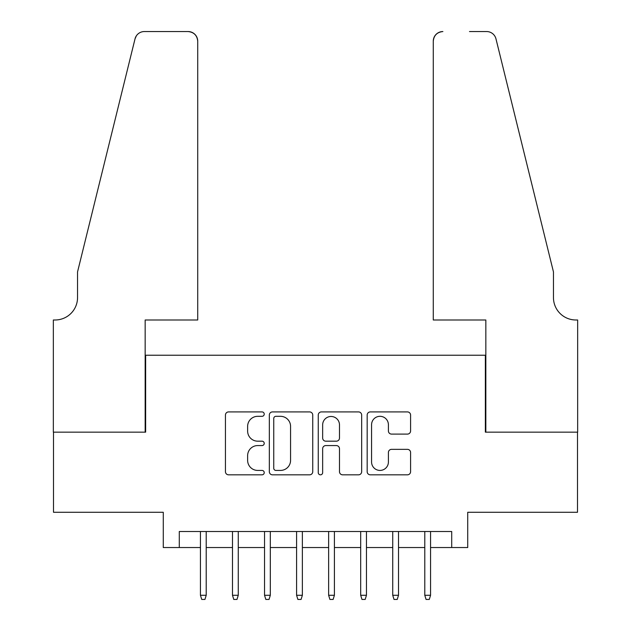 <?xml version="1.0" encoding="UTF-8"?>
<svg xmlns="http://www.w3.org/2000/svg" width="631" height="631" viewBox="0 0 631 631"><rect width="100%" height="100%" fill="white"/><g stroke="black" fill="none" stroke-linecap="round" stroke-linejoin="round"><path stroke-width="0.95" d="M264.223 414.117A2.201 2.201 0 0 0 262.023 411.917L228.596 411.917A3.147 3.147 0 0 0 225.448 415.064L225.448 471.688A3.147 3.147 0 0 0 228.596 474.827L262.023 474.827A2.201 2.201 0 0 0 264.223 472.627A2.201 2.201 0 0 0 262.023 470.426L257.693 470.426A10.064 10.064 0 0 1 247.628 460.362L247.628 455.645A10.064 10.064 0 0 1 257.693 445.573L262.023 445.573A2.201 2.201 0 0 0 264.223 443.372A2.201 2.201 0 0 0 262.023 441.172L257.693 441.172A10.064 10.064 0 0 1 247.628 431.107L247.628 426.39A10.064 10.064 0 0 1 257.693 416.318L262.023 416.318A2.201 2.201 0 0 0 264.223 414.117M407.437 434.096A3.147 3.147 0 0 0 410.584 430.949L410.584 415.064A3.147 3.147 0 0 0 407.437 411.917L370.318 411.917A3.147 3.147 0 0 0 367.171 415.064L367.171 471.688A3.147 3.147 0 0 0 370.318 474.827L407.437 474.827A3.147 3.147 0 0 0 410.584 471.688L410.584 452.498A3.147 3.147 0 0 0 407.437 449.351L391.551 449.351A3.147 3.147 0 0 0 388.404 452.498L388.404 462.01A8.416 8.416 0 0 1 379.988 470.426A8.416 8.416 0 0 1 371.572 462.01L371.572 424.734A8.416 8.416 0 0 1 379.988 416.318A8.416 8.416 0 0 1 388.404 424.734L388.404 430.949A3.147 3.147 0 0 0 391.551 434.096L407.437 434.096M179.291 547.534L179.291 531.507L451.709 531.507L451.709 547.534L467.729 547.534L467.729 512.277L577.499 512.277L577.499 432.156L485.357 432.156L485.357 355.237L145.643 355.237L145.643 432.156L53.501 432.156L53.501 512.277L163.271 512.277L163.271 547.534L200.445 547.534M312.747 415.064A3.147 3.147 0 0 0 309.6 411.917L272.482 411.917A3.147 3.147 0 0 0 269.334 415.064L269.334 471.688A3.147 3.147 0 0 0 272.482 474.827L309.6 474.827A3.147 3.147 0 0 0 312.747 471.688L312.747 415.064M321.4 411.917L358.518 411.917A3.147 3.147 0 0 1 361.666 415.064L361.666 471.688A3.147 3.147 0 0 1 358.518 474.827L342.633 474.827A3.147 3.147 0 0 1 339.486 471.688L339.486 448.72A3.147 3.147 0 0 0 336.339 445.573L325.801 445.573A3.147 3.147 0 0 0 322.654 448.72L322.654 472.627A2.201 2.201 0 0 1 320.453 474.827A2.201 2.201 0 0 1 318.253 472.627L318.253 415.064A3.147 3.147 0 0 1 321.4 411.917M206.211 547.534L232.492 547.534M238.266 547.534L264.547 547.534M270.313 547.534L296.594 547.534M302.359 547.534L328.641 547.534M334.406 547.534L360.687 547.534M366.453 547.534L392.734 547.534M398.508 547.534L424.789 547.534M430.555 547.534L451.709 547.534M275.944 416.318A2.201 2.201 0 0 0 273.744 418.519L273.744 468.226A2.201 2.201 0 0 0 275.944 470.426L280.503 470.426A10.064 10.064 0 0 0 290.568 460.362L290.568 426.39A10.064 10.064 0 0 0 280.503 416.318L275.944 416.318M339.486 424.892A8.416 8.416 0 0 0 331.07 416.476A8.416 8.416 0 0 0 322.654 424.892L322.654 438.024A3.147 3.147 0 0 0 325.801 441.172L336.339 441.172A3.147 3.147 0 0 0 339.486 438.024L339.486 424.892M200.445 595.285L201.731 599.45L204.933 599.45L206.211 595.285L200.445 595.285L200.445 531.507M206.211 595.285L206.211 531.507M197.724 319.988L197.724 41.165A9.615 9.615 0 0 0 188.109 31.55L144.357 31.55A9.615 9.615 0 0 0 135.026 38.862L77.542 271.914L77.542 297.556A22.432 22.432 0 0 1 55.102 319.988L53.343 319.988L53.343 432.156L145.162 432.156L145.162 319.988L197.724 319.988L197.724 41.165C197.109 35.368 193.906 32.165 188.109 31.55L161.504 31.55M135.026 38.862C137.471 33.593 137.471 33.593 135.026 38.862L136.375 35.801M77.542 297.556A22.432 22.432 0 0 1 55.102 319.988M433.276 319.988L433.276 41.165L433.276 319.988L485.838 319.988L485.838 432.156L577.657 432.156L577.657 319.988L575.898 319.988A22.432 22.432 0 0 1 553.458 297.556A22.432 22.432 0 0 0 575.898 319.988M535.837 200.453L495.974 38.862L553.458 271.914L553.458 297.556M469.496 31.55L486.643 31.55A9.615 9.615 0 0 1 495.974 38.862C493.529 33.593 493.529 33.593 495.974 38.862C493.529 33.593 493.529 33.593 495.974 38.862M442.891 31.55A9.615 9.615 0 0 0 433.276 41.165C433.891 35.368 437.094 32.165 442.891 31.55M232.492 595.285L233.778 599.45L236.98 599.45L238.266 595.285L232.492 595.285L232.492 531.507M238.266 595.285L238.266 531.507M264.547 595.285L265.825 599.45L269.027 599.45L270.313 595.285L264.547 595.285L264.547 531.507M270.313 595.285L270.313 531.507M296.594 595.285L297.871 599.45L301.082 599.45L302.359 595.285L296.594 595.285L296.594 531.507M302.359 595.285L302.359 531.507M328.641 595.285L329.918 599.45L333.129 599.45L334.406 595.285L328.641 595.285L328.641 531.507M334.406 595.285L334.406 531.507M360.687 595.285L361.973 599.45L365.175 599.45L366.453 595.285L360.687 595.285L360.687 531.507M366.453 595.285L366.453 531.507M392.734 595.285L394.02 599.45L397.222 599.45L398.508 595.285L392.734 595.285L392.734 531.507M398.508 595.285L398.508 531.507M424.789 595.285L426.067 599.45L429.269 599.45L430.555 595.285L424.789 595.285L424.789 531.507M430.555 595.285L430.555 531.507"/></g></svg>
